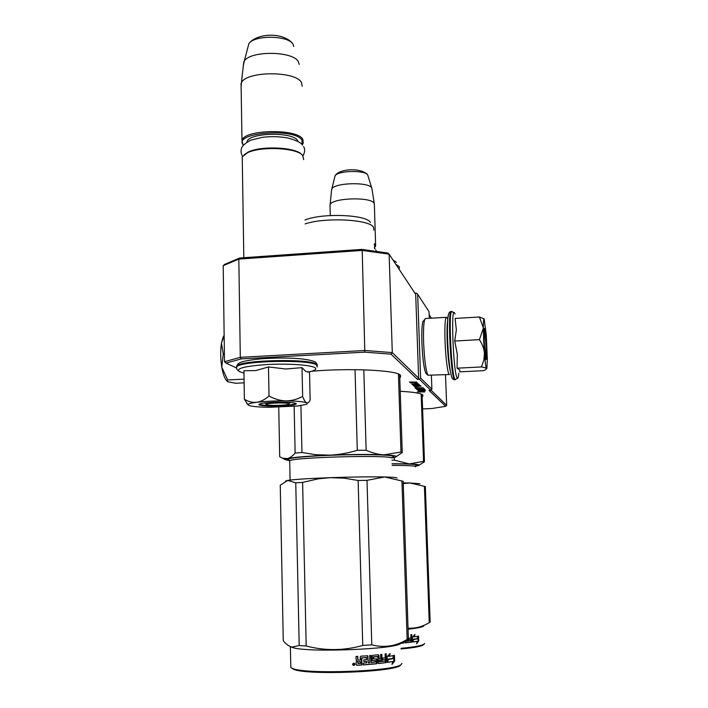 <?xml version="1.0" encoding="UTF-8"?>
<svg xmlns="http://www.w3.org/2000/svg" width="708" height="708" viewBox="0 0 708 708"><rect width="100%" height="100%" fill="white"/><g stroke="black" fill="none" stroke-linecap="round" stroke-linejoin="round"><path stroke-width="1.06" d="M311.458 371.293C348.132 367.886 396.533 370.16 400.259 375.081L400.498 377.072L399.772 377.709M400.224 391.303C413.091 391.993 420.579 393.161 422.676 394.807L422.862 396.055L422.163 396.63M415.481 387.338L416.534 387.426L415.481 387.338M239.738 258.004L238.817 259.101L223.206 265.677L224.666 264.376L239.738 258.004L361.823 249.402L387.789 253.013L389.126 254.154L415.693 294.369L418.632 378.161L417.49 379.399L391.037 354.168L364.824 352.15L241.278 358.894L226.002 363.089L236.224 367.824M414.959 293.245L416.437 293.156L417.658 294.245L420.614 378.054L419.463 379.302L417.49 379.399M418.632 378.161L392.294 352.611L365.124 350.487L240.304 357.336L238.817 259.101L362.204 250.42L361.823 249.402M364.824 352.15L362.204 250.42L389.126 254.154L392.294 352.611L391.037 354.168M417.658 294.245L429.057 311.75L429.296 318.308M431.384 375.444L431.889 389.152L430.827 390.303L419.463 379.302M422.605 408.923L431.995 408.498L445.704 406.321L429.004 390.391L430.827 390.303M429.172 314.768L431.429 318.184M445.5 374.727L446.668 405.357L445.704 406.321M415.516 387.391L416.277 387.435L415.516 387.338M421.171 387.931L421.702 388.418L415.649 388.356L417.224 389.745L422.782 389.196L423.048 389.657L417.508 389.984L419.304 390.975L425.499 390.674L419.322 390.338L424.844 390.073L420.941 389.887L425.057 389.63L424.411 389.011L418.711 389.586L417.924 389.09L423.34 388.665L417.578 388.781L423.756 388.418L423.101 387.789L414.985 387.763L415.481 388.214L421.171 387.807M417.278 391.869L424.658 391.975L418.791 391.126L419.667 391.905L417.278 391.869M423.773 391.17L418.755 391.099L424.623 391.94L423.765 390.922M415.932 385.825L414.1 386.046L414.472 386.515L421.101 386.187L415.932 385.825M414.569 385.134L413.286 385.329L413.667 385.798L420.331 385.471L414.569 385.134M413.268 384.515L412.525 384.789L414.384 384.975L419.242 384.462L413.286 384.515M415.561 383.568L414.162 383.816L415.109 384.134L411.684 384.037L417.587 384.046L418.189 383.612L415.561 383.568M416.649 382.046L409.436 382.046L415.994 382.143L410.339 382.851L417.154 382.515L411.675 382.683L416.649 382.046M223.206 265.677L224.498 361.726L226.002 363.089M241.278 358.894L240.304 357.336L224.498 361.726M431.889 389.152L420.614 378.054M446.668 405.357L430.977 390.135M415.481 388.214L415.463 387.674M421.88 387.834L423.065 387.78M417.968 389.789L417.915 388.931M423.216 389.046L424.349 388.993M418.189 389.887L419.313 390.241M416.419 388.32L417.915 389.055M420.074 392.188L420.048 391.471L421.437 391.4M419.667 391.905L419.596 391.143M422.26 391.905L422.234 391.188L423.818 391.205M414.472 386.515L414.454 385.966M413.667 385.798L413.649 385.24M418.49 384.736L413.242 384.754M415.109 384.134L414.799 383.656M418.101 387.957L416.49 387.816L418.083 387.577M420.508 390.126L418.95 390.011L420.49 389.781M417.189 386.285L414.738 386.081L417.171 385.86M414.162 385.302L416.401 385.568L414.41 385.665L414.153 385.17M418.534 385.055L419.375 385.418L416.915 385.223L418.534 384.948M413.525 384.603L414.304 384.409M414.313 384.497L415.145 384.356M415.154 384.435L416.145 384.302M416.154 384.391L417.021 384.276M417.03 384.364L417.95 384.276M414.808 383.851L416.224 383.541M416.224 383.63L416.676 383.532M416.676 383.621L417.136 383.532M417.809 383.825L415.127 384.01M288.776 403.649C286.359 402.339 265.783 403.011 266.288 404.374L266.659 404.693C268.978 405.799 285.837 405.489 288.59 404.295L288.776 403.649M303.661 159.601L302.608 155.309C296.599 147.724 260.571 146.016 247.331 152.831L242.233 156.902L242.278 160.123M301.732 154.539C295.882 147.158 260.925 145.503 248.066 152.132L244.012 154.831M302.059 144.529L301.971 140.202C294.811 127.422 232.038 132.777 243.393 145.069M302.166 144.653L303.281 143.025L302.812 139.272C297.387 128.573 245.331 129.272 241.968 140.122L242.915 144.751M302.21 86.226L301.528 82.677C296.298 70.88 246.632 70.827 241.437 82.677L241.136 87.234M299.148 64.375L298.413 61.862C293.776 51.1 251.066 50.312 244.331 60.941L243.322 65.755M374.373 247.676L374.815 245.481L374.293 244.924M374.736 247.287L375.638 246.119L375.426 244.809L374.258 243.791M374.435 204.585L374.151 203.346C371.452 196.62 332.052 197.824 330.114 204.692L330.034 206.152M334.76 177.053L335.052 175.903C337.477 170.504 365.717 169.858 367.771 175.159L371.753 188.018C369.328 181.77 334.716 182.567 331.822 188.93L331.53 190.479M371.744 188.009L372.019 188.877M256.393 402.321C251.004 403.047 248.207 403.817 247.995 404.649L249.181 405.56C252.561 406.578 259.314 407.153 269.438 407.295L297.935 405.976L306.033 404.418C307.502 403.861 307.679 403.33 306.573 402.808C307.794 403.286 308.971 402.392 310.122 400.117L309.546 372.019L305.874 371.523L302.006 367.656L285.713 368.992L268.482 366.948L255.747 370.585L243.933 370.718L244.375 399.25C248.419 401.666 252.42 402.693 256.393 402.321L256.916 402.259C260.88 401.631 264.916 399.551 269.013 396.029C274.801 399.153 280.465 400.772 286.005 400.887C296.882 401.064 303.741 401.702 306.573 402.808C305.334 402.188 304.024 400.064 302.643 396.436L302.006 367.656M243.968 373.098L239.57 371.629C235.304 368.523 244.517 366.16 267.208 364.531C288.121 363.39 310.777 364.947 314.936 367.664C317.193 369.24 314.786 370.735 307.732 372.16M282.191 405.976C268.881 406.666 255.092 405.436 259.854 403.905C262.093 403.171 266.491 402.64 273.067 402.303C286.767 401.879 294.537 402.365 296.378 403.764C295.705 404.764 290.979 405.507 282.191 405.976M302.643 396.436C297.086 399.401 291.537 400.878 286.005 400.887C274.978 400.816 265.288 401.277 256.916 402.259M248.048 404.887L244.375 399.25M268.482 366.948L269.013 396.029M296.378 403.764L295.705 403.613C294.13 404.472 289.581 405.1 282.067 405.489C269.005 405.905 261.456 405.436 259.429 404.073M483.644 340.044L484.414 353.142C484.015 348.655 482.343 344.159 479.396 339.654L483.343 328.255L483.644 340.044M449.04 361.239C447.297 344.778 446.89 321.361 448.208 315.662M458.811 373.337L458.811 373.302C458.465 377.222 457.934 378.771 457.244 377.948C453.35 374.479 450.598 303.67 454.695 313.255L455.023 314.051M484.281 341.468L484.36 328.441C485.086 327.999 485.768 333.919 486.414 346.194C486.75 355.142 486.635 359.593 486.069 359.531C485.369 357.487 484.776 351.469 484.281 341.468M483.343 327.777L479.405 316.998L455.12 318.432L456.341 329.893L454.731 341.026L457.315 354.31L457.076 368.187L459.802 369.983L459.687 371.868L483.529 370.656L485.626 369.762L486.423 368.62C485.776 367.089 485.104 361.93 484.414 353.142L483.9 359.965L481.511 366.939C484.414 367.443 486.06 368.01 486.423 368.62L486.892 368.364L487.316 359.186L486.299 335.22L484.184 318.998C483.635 318.405 483.36 321.335 483.343 327.777L483.343 328.255M457.076 368.187L481.511 366.939M454.731 341.026L479.396 339.654M479.405 316.998L484.06 318.892M484.307 328.68C484.989 330.981 485.555 336.813 486.007 346.159L485.892 359.071M244.065 379.143L227.649 379.984L221.799 367.186C220.445 358.62 220.321 350.637 221.445 343.247L223.232 353.885L221.799 367.186C222.861 373.204 224.303 377.523 226.126 380.116L227.162 381.258M227.941 381.78L235.543 383.258L244.118 382.824M221.445 343.247L223.091 337.22L224.153 335.946M224.144 335.353L223.091 337.22M227.649 379.984L226.994 380.966L228.047 381.824M224.153 336.052L221.524 342.787M224.392 353.823L223.232 353.885M450.288 370.886C448.854 365.284 447.819 355.575 447.199 341.752C446.845 331.618 446.996 324.609 447.66 320.733M449.518 374.523C448.014 375.877 445.668 358.956 445.049 341.566C444.597 327.158 445.005 319.069 446.244 317.308L447.837 318.467M449.306 374.532L427.933 375.213C425.88 370.842 424.437 360.027 423.623 342.761C423.269 330.963 423.614 323.229 424.676 319.556L425.623 318.529M426.358 373.78L425.977 373.426C424.03 369.328 422.676 359.239 421.924 343.159C421.587 332.167 421.924 324.954 422.933 321.521L423.809 320.538M391.949 460.165L394.374 460.156L394.285 457.474M415.561 466.174L418.216 465.669C421.048 464.864 418.074 464.28 409.295 463.926L423.534 461.342L424.473 461.731L422.092 394.418M423.534 461.342L421.163 394.002M424.473 461.731L419.269 465.05M394.374 460.156L409.295 463.926L392.055 463.705M392.064 463.837C406.197 463.829 414.437 464.191 416.782 464.908L415.49 465.864M393.02 260.048L396.418 262.279M395.825 264.296L399.162 266.553L399.365 268.279M424.419 486.343L425.349 486.573L430.145 621.969L429.234 622.659L424.419 486.343L409.967 482.98L419.933 483.714M409.967 482.98L403.241 482.918M409.905 482.98L403.268 483.555M429.234 622.659C422.472 626.73 415.41 628.571 408.029 628.182M408.065 629.191C416.915 628.235 422.101 627.217 423.623 626.138M417.817 638.581L413.481 639.297L412.605 642.023L412.437 637.191L415.003 634.386L414.251 636.855L418.437 636.138L417.817 638.581L412.906 639.262L412.543 640.395M417.747 636.271L417.18 638.554M413.481 639.297L412.906 639.262M414.295 636.731L413.667 636.828L414.083 635.421M414.251 636.855L413.667 636.828M413.401 639.545L412.56 640.935M417.269 641.271L416.578 643.802L418.755 640.935L418.587 636.103L417.906 638.828L413.587 639.554L412.799 641.997L417.269 641.271L412.844 641.873M418.012 638.412L418.101 640.917L416.932 642.519M418.755 640.935L418.101 640.917M411.224 634.678L411.074 642.121L412.003 641.519L411.773 634.607L410.817 634.722L410.923 638.005L408.604 638.28L408.658 639.696L410.976 639.413L411.012 640.59L408.277 641.05M411.074 642.121L405.135 642.811M411.622 642.156L405.241 642.873M404.861 640.882L405.392 642.882M403.64 641.625L403.215 643.006L401.1 643.2M404.064 641.368L403.666 642.368M404.1 642.413L403.215 643.006M403.64 643.059L400.923 643.298M406.374 639.943L407.189 639.855L407.065 641.289L405.985 641.404L405.772 640.315M407.189 639.855L406.711 639.908M405.321 640.59L405.516 641.351M408.127 638.82L408.233 639.643M410.436 639.483L408.649 639.59M407.719 639.129L407.781 641.112M408.206 638.74L408.286 641.156M424.579 643.475L424.234 644.006C422.118 645.634 414.392 647.068 401.073 648.298M407.197 640.023L408.25 640.094M411.41 640.324L411.959 640.368M407.781 640.873L408.277 640.908M411.436 641.147L411.994 641.2M423.738 644.537L423.534 644.758C421.472 646.36 413.985 647.758 401.091 648.971M278.74 407.224L279.704 456.74L282.581 458.226L287.324 458.572L285.059 459.58L289.652 460.731M392.409 457.855L394.489 457.43C398.79 456.271 395.294 455.412 384.001 454.828C369.656 454.244 351.522 454.35 329.601 455.147L315.918 454.731L301.953 452.5L295.139 453.076C292.404 456.173 289.793 458.005 287.324 458.572C294.05 457.182 308.139 456.04 329.601 455.147C338.495 454.793 347.725 453.173 357.292 450.306L366.142 450.27L363.806 369.841M357.292 450.306L355.035 369.664M366.142 450.27C372.373 453.031 378.32 454.554 384.001 454.828L400.985 452.005L402.241 452.527L399.675 374.656M400.985 452.005L398.427 374.028M402.241 452.527L396.303 456.571M295.139 453.076L294.147 406.374M289.448 460.28L289.032 460.191C281.979 458.784 300.67 456.43 330.114 455.288C359.487 454.129 389.542 454.616 393.267 456.191C394.365 456.616 393.843 457.076 391.701 457.563M301.953 452.5L300.927 405.569M305.033 220.02C321.857 212.781 367.071 214.604 370.417 222.471M305.121 223.914C325.131 217.011 370.169 219.436 373.55 227.365L373.842 230.109M285.492 481.104L287.749 480.396L280.253 485.201L283.262 640.731C286.076 644.218 288.952 646.333 291.9 647.068L299.192 645.546L295.758 482.821L287.749 480.396C294.528 479.387 308.635 478.475 330.105 477.679L318.423 478.803L302.608 482.405L295.758 482.821M401.94 480.989L403.188 481.29L408.374 638.519L407.144 639.457L401.94 480.989L384.718 476.98C392.94 477.174 397.038 477.537 397.002 478.059M384.718 476.98L384.648 476.971C370.302 476.705 352.159 476.935 330.211 477.67L330.105 477.679M384.648 476.971L367.01 480.343L358.133 480.466L343.964 478.148L330.211 477.67M407.144 639.457C395.949 646.236 384.161 648.032 371.78 644.855L362.753 645.448L358.133 480.466M362.753 645.448C343.858 650.767 325.007 650.944 306.183 645.988L302.608 482.405M306.183 645.988L299.192 645.546M371.78 644.855L367.01 480.343M290.236 646.537L292.979 647.661C308.405 652.741 396.639 649.209 400.719 643.43M393.506 658.263L388.294 659.228L387.232 662.44L387.055 656.785L390.135 653.44L389.232 656.351L394.259 655.387L393.506 658.263L387.63 659.183L387.179 660.599M393.462 655.564L392.772 658.236M388.294 659.228L387.63 659.183M389.285 656.183L388.55 656.307L389.073 654.635M389.232 656.351L388.55 656.307M388.205 659.502L387.196 661.219M388.241 659.396L387.754 659.475M392.834 661.431L391.993 664.414L394.621 660.998L394.445 655.351L393.613 658.555L388.418 659.52L387.471 662.405L392.834 661.431L387.524 662.237M393.772 657.936L393.869 660.962L392.409 662.927M394.621 660.998L393.869 660.962M361.779 665.024L357.009 665.299L356.257 664.644L356.186 662.13L357.248 661.033L356.212 660.405L356.027 656.44L357.77 656.351L357.859 659.537L358.593 660.192L360.292 660.095L360.204 656.918L360.885 656.174L367.806 655.776L368.372 662.883L369.877 662.759L369.673 655.564L371.151 655.44L371.355 662.635L375.683 661.953L375.417 660.591L372.833 660.838L372.213 660.192L372.089 656.059L372.674 655.307L378.382 654.75L378.948 655.387L379.046 658.537L380.745 658.343L380.63 654.502L381.877 654.351L382.09 661.502L385.161 661.086L385.302 659.413L382.541 659.785L382.488 658.13L385.249 657.767L385.134 653.935L386.267 653.776L386.064 662.617L378.647 663.573L378.072 662.945L377.886 656.741L373.815 656.874L373.877 659.068L376.585 658.838L377.01 659.458L377.116 663.042L376.567 663.803L363.107 664.936L363.062 663.272L366.744 662.741L366.709 661.343L363.797 661.546L363.753 659.883L366.656 659.679L366.602 657.741L361.841 657.794L361.779 665.024L356.513 665.148M357.248 661.033L356.566 660.847M357.859 659.537L358.151 660.068M367.523 655.732L368.372 662.883M379.046 658.537L378.523 658.475L379.046 658.413M382.09 661.502L381.524 661.44L382.09 661.369M381.984 658.077L382.037 659.714M386.064 662.617L378.32 663.485M376.258 658.838L376.629 662.971L376.09 663.723L363.107 664.83M377.116 663.042L376.629 662.971M376.567 663.803L376.09 663.723M366.346 657.484L361.337 657.989L361.531 664.927M380.639 661.679L379.355 661.83L379.099 660.201L380.789 659.998L380.639 661.679M380.789 659.998L380.249 660.068M357.921 661.909L360.337 661.768L360.381 663.44L358.248 663.564L357.735 661.812L358.018 663.467M360.337 661.768L357.735 661.812M380.24 659.936L378.576 660.13L378.833 661.759M366.381 661.369L363.797 661.44M373.691 658.971L373.204 658.75L373.373 656.794L377.346 656.528M385.639 653.865L385.435 662.564M384.692 659.502L382.532 659.652M381.311 654.422L381.524 661.44M378.178 654.776L378.523 658.475M375.143 660.617L372.496 660.75M371.355 662.52L370.753 655.475M357.584 656.36L357.664 659.44M352.602 664.378L352.611 664.254C353.336 662.936 354.142 662.874 355.018 664.06L355.044 664.272C354.274 665.785 353.46 665.821 352.602 664.378M354.522 663.378L354.903 664.166L352.903 665.086M401.923 663.378L401.383 664.237C397.153 671.264 304.723 674.786 292.351 668.325L290.802 667.485L290.767 665.635M381.444 658.688L381.931 658.723M385.798 659.042L386.435 659.104M387.621 659.219L388.276 659.29M393.843 660.042L394.595 660.175M381.47 659.644L382.037 659.688M385.32 659.962L386.462 660.077M400.887 664.777L400.569 665.113C396.356 672.078 305.422 675.547 293.192 669.14L291.2 667.768M353.602 664.122L353.469 663.449L353.602 664.122M423.172 388.515L423.145 387.834M424.473 389.719L424.446 389.046M419.304 390.975L419.278 390.241M418.57 390.931L418.543 390.205M423.242 389.621L423.216 388.993L423.242 389.621M420.685 389.657L420.667 389.117M417.224 389.745L417.198 389.011M421.897 388.382L421.871 387.772L421.897 388.382M298.13 141.512L297.643 140.591C292.767 131.378 247.596 132.662 247.004 142.034M247.889 47.365L248.862 43.666C254.464 34.674 289.209 35.373 293.139 44.489L293.758 46.516M236.587 367.629L236.746 365.921C241.313 359.876 310.122 358.425 316.618 364.213L317.441 365.779M236.614 368.452L236.755 366.744C241.322 360.717 310.139 359.266 316.644 365.027L317.131 367.01M455.191 379.55L454.447 379.594C450.775 376.957 447.536 311.635 451.067 311.458L451.385 311.44M457.74 378.143L455.138 379.559C451.483 376.921 448.244 311.591 451.757 311.414L452.04 311.378M392.117 465.395C405.419 465.395 413.18 465.731 415.41 466.395L415.587 466.873M289.722 461.51L289.705 460.704C293.997 457.324 386.763 454.784 391.674 457.908M377.01 659.458L376.523 659.387M400.436 375.249L400.498 377.072M422.818 394.958L422.862 396.055M266.288 404.374L264.801 402.958M289.041 403.817L290.377 402.418M243.817 257.721L242.233 156.902M248.066 152.132L247.331 152.831M241.968 140.122L241.074 83.402M243.764 61.791L241.437 82.677M292.554 43.33C282.014 31.294 255.862 33.701 248.862 43.666L244.331 60.941M330.282 215.542L330.008 204.948M375.612 245.145L374.373 204.842M331.654 189.24L330.114 204.692M372.01 189.195L374.267 203.568M367.337 174.292C358.407 166.725 337.866 169.584 335.052 175.903L331.822 188.93M315.759 362.31L317.202 364.682M240.552 372.019L239.437 371.585C236.658 369.656 235.764 368.036 236.755 366.744L236.746 365.921C238.472 363.496 237.162 361.381 260.163 358.903C280.687 357.354 305.847 357.673 315.175 361.912M247.995 404.649L246.711 403.418M454.731 379.824L452.899 379.09C450.279 377.868 447.845 354.363 447.456 334.176C447.306 312.423 448.987 312.024 451.067 311.458L454.332 312.671M455.403 379.78L454.952 379.807M226.126 380.116L226.994 380.957M425.287 318.547L446.244 317.308M422.933 321.521L424.676 319.556M425.977 373.426L427.933 375.213M374.39 248.207L375.302 249.119M376.426 251.437L376.001 250.207M242.534 156.379C240.853 153.441 240.614 150.512 241.8 147.583C242.658 145.432 245.614 142.972 250.659 140.202L262.597 137.281C271.43 136.263 279.89 136.511 287.97 138.025C296.015 140.166 300.891 142.547 302.59 145.175M303.068 155.84C305.006 151.769 305.166 148.698 303.528 146.609M423.773 626.014L423.747 625.403M285.059 459.58L282.616 458.244M289.404 460.227L288.563 459.731L289.705 460.704L290.103 480.068M292.979 647.661L291.9 647.068M290.802 667.485L290.377 646.643M400.914 643.271L400.896 642.652M293.192 669.14L292.351 668.325"/></g></svg>
